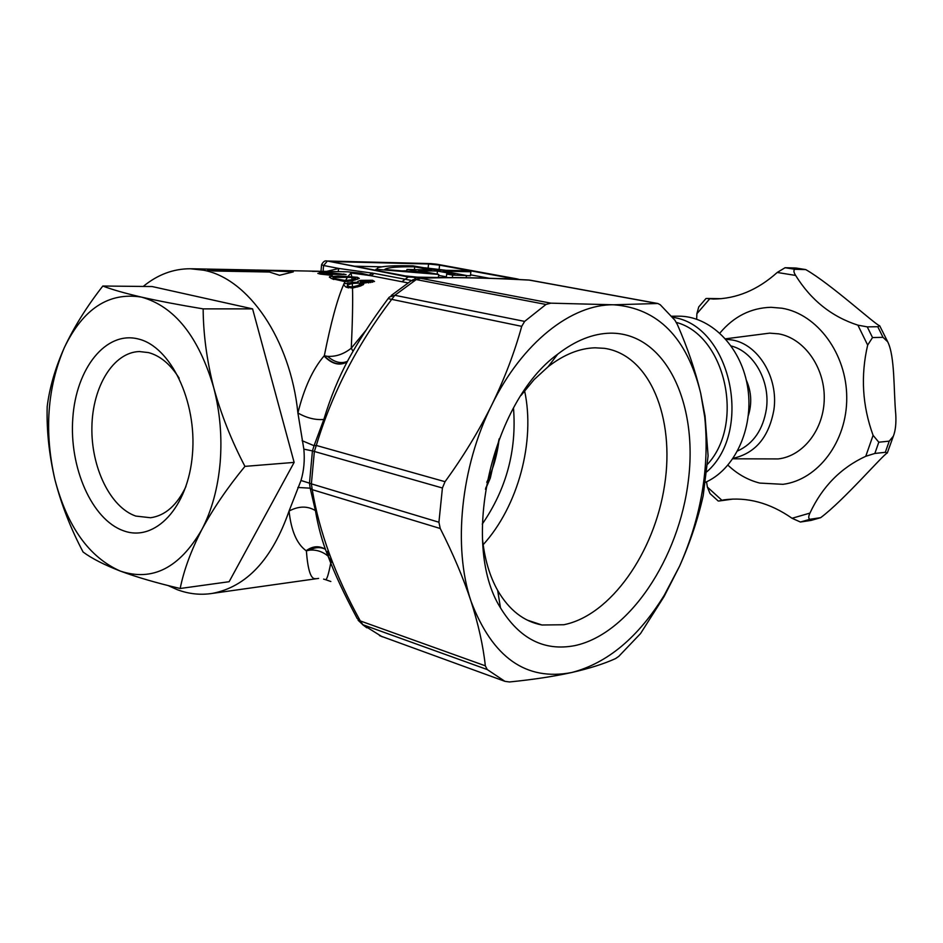 <?xml version="1.0" encoding="UTF-8"?>
<svg xmlns="http://www.w3.org/2000/svg" width="943" height="943" viewBox="0 0 943 943"><rect width="100%" height="100%" fill="white"/><g stroke="black" fill="none" stroke-linecap="round" stroke-linejoin="round"><path stroke-width="1.41" d="M574.794 645.625C544.264 651.46 519.499 638.871 500.485 607.858C459.771 543.604 491.716 401.553 557.737 354.155C575.489 340.482 593.076 333.48 610.486 333.162C665.157 332.62 698.268 402.614 688.366 480.435C679.113 558.268 629.181 634.12 574.794 645.625M482.462 538.842C484.584 558.94 489.653 576.149 497.668 590.448C509.102 610.074 523.872 621.59 541.966 624.997L563.737 624.749C610.628 615.543 654.548 552.374 664.591 485.173C675.094 417.997 649.892 355.004 604.51 348.344L595.08 347.802C579.521 348.238 563.879 354.533 548.154 366.697L534.103 379.605L521.043 395.435M486.741 482.274C493.189 469.26 497.326 454.785 499.153 438.849M338.714 273.776L321.445 272.268L327.197 273.564L338.714 273.776L338.655 274.413M375.951 269.274L438.707 274.448L418.539 270.665L437.458 271.054L454.821 274.283L446.687 274L452.628 275.108L466.431 275.509L443.116 271.171L470.852 271.761L465.111 270.7L437.363 270.111L413.01 265.855C394.704 265.431 383.011 266.056 377.919 267.741L375.856 270.287M338.03 271.631L338.914 268.472L374.135 273.387L371.129 275.733L351.008 272.975L351.763 276.841L357.515 277.325L359.318 278.444L352.152 280.861L352.258 282.417L358.104 282.216L357.845 281.379L360.556 280.354L372.603 280.283L374.524 281.474L363.196 283.23L363.68 284.35L360.226 286.13L352.505 288.039C352.906 301.43 352.505 321.48 351.279 348.179L365.872 330.415M485.48 489.311L490.313 478.089L499.153 438.896M318.663 271.254L256.767 270.052M167.995 585.509L177.131 589.634C188.765 594.007 200.517 595.257 212.399 593.395C246.618 586.77 272.162 559.329 289.053 511.059L300.994 480.494C303.929 470.604 304.884 460.16 303.846 449.139L297.905 412.987C290.385 339.174 248.198 278.22 203.311 270.169L190.368 268.755C173.323 268.731 157.611 274.637 143.218 286.448M254.339 269.993L293.297 271.879L279.541 275.285L269.392 272.02L213.436 270.983L207.613 269.769L263.568 270.841L253.537 269.981L191.311 268.767M319.3 272.374L328.801 272.551L346.105 274.554L329.602 274.248L332.313 275.132L329.307 275.073L320.231 274.083L317.826 273.399L324.192 273.505L319.3 272.374M323.838 419.47L314.066 445.709L316.306 445.45L445.037 481.696C463.119 456.836 478.69 431.281 491.751 405.03C504.54 378.697 514.524 352.47 521.715 326.349L388.115 298.613C369.797 323.225 356.984 343.806 348.509 359.318C338.631 377.613 330.415 397.651 323.838 419.47C315.304 420.142 306.664 417.985 297.905 412.987C304.07 388.174 312.781 369.173 324.05 355.971L324.309 355.782C330.899 322.706 337.323 299.037 343.57 284.739L345.008 281.627L331.146 278.456L329.508 276.676L338.195 276.051L347.837 276.617L351.008 272.975L369.067 275.215L361.11 273.164L347.826 271.82L322.435 271.325M657.318 303.469L529.294 280.106C485.28 277.702 449.045 277.089 420.59 278.291L550.865 303.163L613.728 304.789L657.801 303.493L660.218 304.719L674.917 320.219L677.428 324.663C687.695 348.215 695.451 371.059 700.684 393.219L705.046 416.052L708.099 455.775L703.195 495.688C697.903 519.287 690.04 542.744 679.62 566.083L664.12 596.483L640.545 633.555L618.785 656.352L615.543 658.591C604.039 663.825 589.434 668.469 571.729 672.512C526.064 681.306 492.494 657.577 471.04 601.328C478.431 624.443 483.193 645.943 485.327 665.829L360.285 620.93L357.197 618.514C344.171 594.184 334.459 573.356 328.023 556.04C322.412 542.343 318.215 527.184 315.41 510.587C307.442 505.802 298.648 505.967 289.053 511.059C291.163 530.779 296.856 544.005 306.145 550.736L306.369 550.83C307.783 569.548 310.683 578.837 315.068 578.696L315.516 578.648M302.114 440.699L314.066 445.709L312.439 450.919L309.481 483.146L300.994 480.494M303.846 449.139L312.439 450.919L442.42 488.002L438.919 522.233L440.251 528.504C453.088 553.789 463.355 578.071 471.04 601.328C452.711 547.093 460.797 466.832 491.751 405.03C522.139 342.568 571.8 303.976 613.728 304.789C657.978 308.161 686.964 337.641 700.684 393.219L704.751 417.112C709.666 467.186 701.286 516.847 679.62 566.083L664.355 595.092C638.328 637.35 607.445 663.153 571.729 672.512C553.836 676.449 533.09 679.597 509.468 681.966L504.906 681.329L379.522 635.629M297.87 487.46L310.176 488.179L309.481 483.146L311.379 483.853L314.349 451.52L316.306 445.45C331.889 393.726 356.914 345.185 391.369 299.815L394.834 295.3L416.217 279.576L410.924 280.955L391.156 295.536M315.41 510.587L310.176 488.179L312.239 489.653L440.251 528.504M330.84 581.501L325.429 579.639C326.773 580.063 328.541 574.511 330.745 562.995M323.85 548.39C317.968 545.738 312.145 546.551 306.369 550.83L309.681 550.146C316.353 549.58 322.459 551.537 328.011 556.016M325.429 579.639L323.602 579.096M407.942 282.876L370.87 275.721L369.067 275.215L372.273 272.975M346.824 362.065C339.327 365.766 331.818 363.68 324.309 355.782L327.551 356.336C335.944 356.819 343.841 354.108 351.279 348.179L353.024 351.362M343.57 284.739L345.81 287.002L352.505 288.039M352.258 282.417L343.983 283.808M345.008 281.627L352.152 280.861M351.763 276.841L347.837 276.617M446.051 270.299L424.928 267.8M381.809 266.822L354.474 266.209M489.111 278.256L470.533 274.826M466.42 275.639L470.439 275.71L470.852 271.761M438.613 275.38L446.404 276.841M410.594 276.676L416.5 277.124M324.05 355.971C331.677 363.963 339.256 366.025 346.776 362.159M550.865 303.163L545.962 304.459L524.638 321.398L521.715 326.349M388.339 298.318L389.376 297.069L394.834 295.3L524.638 321.398M445.037 481.696L442.42 488.002M347.213 361.417C341.024 363.974 334.47 362.277 327.551 356.336M496.277 278.515L508.855 278.739L510.847 278.609L508.348 277.737L439.556 265.136L428.546 263.993L336.191 261.694L333.657 261.824L335.696 262.614L405.195 275.898L417.254 277.148L442.609 277.584M374.135 273.387L411.513 280.448M263.486 271.914L263.568 270.841M331.877 562.37L328.023 556.052C328.824 556.264 328.671 554.661 327.575 551.231M306.145 550.736C312.593 546.056 318.899 545.514 325.076 549.121C320.184 546.834 315.045 547.164 309.681 550.146M485.327 665.829L487.248 669.554L504.906 681.329M358.104 620.246L362.866 624.726L487.248 669.554M406.952 269.45L431.705 269.981L414.696 266.822C399.915 266.621 390.402 267.234 386.147 268.672L384.697 269.462L424.798 272.81L406.952 269.45L406.763 271.466M438.707 274.448L438.401 277.513M437.458 271.054L437.151 274.154M446.687 274L446.322 277.56M452.628 275.108L452.381 277.56M466.431 275.509L466.207 277.678M414.696 266.822L414.425 269.615M406.822 270.806L400.61 270.936M312.404 271.348L323.944 271.407L310.318 271.089M308.349 271.065L312.416 271.183M324.133 274.154L324.192 273.505M327.127 274.354L327.197 273.564M343.782 274.507L343.841 273.906M329.531 275.073L329.602 274.248M338.101 276.983L338.195 276.051M357.314 279.352L357.515 277.325M347.389 277.301L351.833 277.478L352.057 279.717L345.586 280.495L347.389 277.301L333.02 277.478L333.905 278.539L345.586 280.495M352.057 279.717L355.723 278.421L351.833 277.478M347.979 281.627L348.097 280.425M333.81 279.529L333.905 278.539M347.425 284.927L347.602 282.994M348.545 286.519L347.389 284.975L352.305 283.407L352.458 286.896L348.545 286.519L348.415 287.945M358.034 282.971L358.104 282.216M360.261 283.513L360.556 280.354M372.414 282.275L372.603 280.283M363.043 284.892L363.196 283.23M369.951 280.672L360.98 281.615L361.923 282.381L368.843 282.028L370.847 281.356L369.951 280.672M368.76 282.971L368.843 282.028M361.617 285.599L361.923 282.381M357.586 286.967L357.715 285.635L360.344 284.267L359.142 283.112L352.305 283.407M352.458 286.896L357.715 285.635M513.487 408.024C516.811 450.306 506.403 489.004 482.25 524.108M524.579 390.732C535.565 441.253 518.167 506.214 483.158 544.712M138.185 338.95C170.612 346.387 197.111 401.188 192.443 454.326C188.246 507.617 154.852 542.638 123.368 530.709C91.801 519.558 69.039 467.398 72.823 417.949C76.147 368.383 105.816 330.722 138.185 338.95M179.158 378.19C170.435 364.293 160.227 355.759 148.546 352.599L139.293 351.55C113.36 352.317 92.52 386.606 91.895 426.967C91.011 467.292 110.272 507.299 135.768 516.069L150.562 517.742C165.237 515.644 177.025 505.248 185.936 486.553M213.648 387.408C220.049 411.985 222.206 437.104 220.143 462.754C217.857 488.309 211.739 510.634 201.767 529.718C191.052 550.618 183.85 570.209 180.172 588.491C156.927 583.069 136.959 577.257 120.256 571.057C103.989 564.716 91.601 558.374 83.09 552.02C70.701 528.61 61.307 504.47 54.906 479.586C49.083 454.62 46.513 430.291 47.185 406.622C49.496 387.879 55.213 368.206 64.348 347.59C74.108 326.879 86.933 306.369 102.822 286.024C111.734 289.477 124.606 293.167 141.426 297.104C158.672 300.994 179.253 304.931 203.146 308.88C203.323 334.246 206.823 360.415 213.648 387.408C221.098 414.437 231.53 440.77 244.944 466.372C227.463 487.661 213.059 508.784 201.767 529.718C179.476 568.028 152.306 581.807 120.256 571.057C89.102 557.242 67.318 526.748 54.906 479.586C44.085 431.8 47.233 387.797 64.348 347.59C83.125 308.726 108.822 291.894 141.426 297.104C174.431 306.286 198.513 336.38 213.648 387.408M244.944 466.372L294.133 462.4L229.125 581.713L180.172 588.491M294.133 462.4L252.594 308.868L152.141 286.542L102.822 286.024M252.594 308.868L203.146 308.88M676.343 322.435C725.273 335.236 745.194 423.336 707.639 464.145C745.194 423.336 725.273 335.236 676.343 322.435M748.412 415.309C752.09 403.298 751.371 391.557 746.267 380.076M705.541 482.286L707.391 481.401C736.695 467.08 754.624 424.904 747.304 385.109C740.208 345.256 709.454 315.528 677.993 316.188L671.664 316.223M672.595 317.32C730.047 324.616 754.164 430.373 706.885 471.771M719.874 333.091C733.784 316.494 750.817 307.889 770.985 307.3L782.03 308.231C817.275 314.054 846.743 353.778 846.743 397.663C847.062 441.56 818.005 479.857 782.996 484.325L759.752 483.075C747.952 480.081 737.343 474.105 727.925 465.158M732.817 458.805L778.187 458.923C803.295 456.176 824.194 429.171 824.265 398.029C824.571 366.91 803.931 338.313 778.765 333.869L769.653 333.138L725.521 338.82M883.013 337.335L887.74 341.849C895.06 356.784 893.528 390.048 895.767 414.366C896.286 423.478 895.473 430.751 893.351 436.173L889.237 441.147L878.793 442.208L873.088 435.324C862.338 405.796 860.535 375.715 867.666 345.091L872.523 337.559L883.013 337.335L877.768 326.726L867.254 326.867L857.894 325.158C831.738 316.73 810.98 300.169 795.633 275.439C793.605 272.185 793.381 270.134 794.961 269.297L805.746 269.592L795.904 268.024L785.083 267.718L777.221 272.468C757.677 290.008 736.4 298.86 713.415 299.037L706.696 298.471L721.136 298.672M805.746 269.592C830.807 283.902 875.517 324.875 879.689 325.783L877.768 326.726M733.194 458.274C755.402 453.288 768.981 437.092 773.92 409.686C778.612 377.648 758.172 344.16 732.145 339.975L725.933 339.28M733.076 499.071L718.943 501.004L723.847 499.873C747.21 496.725 769.948 502.855 792.049 518.273L800.407 522.021L811.11 520.395L820.693 517.66L810.013 519.275C808.351 518.638 808.328 516.587 809.943 513.098C822.213 486.741 840.814 467.799 865.768 456.282L874.856 453.453L885.312 452.31L889.237 441.147M706.531 481.826L707.391 487.083L710.02 493.578L718.212 501.016M705.965 298.554L698.739 306.923L696.889 313.701L696.665 319.17M885.312 452.31L887.304 452.982C883.402 454.326 843.855 500.356 820.693 517.66M515.408 279.34L516.964 278.88L431.246 263.616L327.327 261.011L408.154 276.994L401.895 281.745M485.645 488.309L490.313 478.089M545.962 304.459L416.217 279.576L420.59 278.291L412.728 279.788M438.919 522.233L311.379 483.853L312.239 489.653C319.241 531.887 335.26 575.654 360.285 620.93L362.866 624.726L382.28 636.843M528.599 280.012L529.99 280.165L528.599 280.012C485.091 277.596 448.562 276.983 419.022 278.173M530.461 280.248L657.801 303.493M408.154 276.994L428.075 277.855M323.072 271.336L323.602 265.502L321.587 264.712C323.213 261.624 325.005 260.374 326.997 260.987L327.327 261.011M326.561 271.407L338.914 268.472L323.602 265.502L327.044 261.47M326.608 261.011L431.246 263.616M430.633 263.604L436.739 264.193M437.316 264.299L516.964 278.88M414.213 277.619L415.769 278.598M517.601 279.01L519.428 279.541M439.167 269.026L439.556 265.136M428.157 267.871L428.546 263.993M508.242 278.727L508.348 277.737M336.109 262.696L336.191 261.694M737.626 450.954C753.481 443.646 763.064 429.643 766.4 408.944C770.419 381.043 753.705 351.586 731.238 345.998M792.049 518.273L809.943 513.098M800.407 522.021L810.013 519.275M707.391 487.083L721.808 500.191M709.631 298.943L696.889 313.701M794.961 269.297L785.083 267.718M795.633 275.439L777.221 272.468M872.523 337.559L867.254 326.867M867.666 345.091L857.894 325.158M874.856 453.453L878.793 442.208M865.768 456.282L873.088 435.324M497.668 590.448L500.485 607.858M548.154 366.697L557.737 354.155M541.966 624.997L527.302 620.117M318.628 578.401L212.399 593.395M320.985 271.301L321.563 264.948M366.862 627.814L362.607 624.631M386.147 268.672L386.064 269.592M329.449 277.36L329.508 276.676M355.582 279.882L355.723 278.421M332.867 279.187L332.973 277.937M343.665 285.057L343.759 284.008M347.319 285.635L347.142 287.591M370.717 282.652L370.847 281.356M360.568 286L360.957 281.992M360.167 286.153L360.344 284.267M704.751 417.112L705.046 416.052M664.355 595.092L664.12 596.483M139.293 351.55L139.953 351.539M887.74 341.849L879.689 325.783M893.351 436.173L887.304 452.982"/></g></svg>
